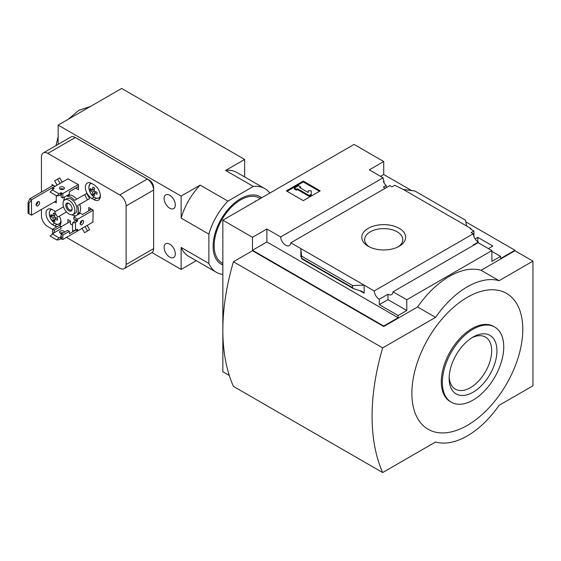 <?xml version="1.0" encoding="UTF-8"?>
<svg xmlns="http://www.w3.org/2000/svg" width="561" height="561" viewBox="0 0 561 561"><rect width="100%" height="100%" fill="white"/><g stroke="black" fill="none" stroke-linecap="round" stroke-linejoin="round"><path stroke-width="0.84" d="M385.204 188.279A7.188 4.151 60 0 1 383.401 187.037L386.157 185.453A7.188 4.151 60 0 1 383.401 181.638L384.04 181.266L384.04 182.844M386.157 185.453L386.157 187.725M384.04 181.266A7.188 4.151 60 0 1 383.107 177.795L369.327 169.843L383.724 161.533L354.089 144.422L222.85 220.193L252.485 237.303L266.882 228.993L280.654 236.945A7.188 4.151 -120 0 0 283.971 243.881A7.188 4.151 -120 0 0 289.308 245.599A7.188 4.151 -120 0 0 290.78 242.794L389.839 185.6L391.978 186.827L394.727 185.242L403.303 189.457L414.902 191.02L465.574 220.277L466.591 225.999L403.303 189.457M475.139 238.909L477.811 237.366L477.811 241.728M477.811 237.366L492.839 246.041L488.393 248.607M473.891 236.476L473.891 230.95L470.188 228.811L470.826 228.439L470.826 229.176M473.891 230.95L471.142 232.535L473.274 233.769A7.188 4.151 60 0 0 478.337 242.072L478.337 242.801M470.826 228.439L466.591 225.999M491.885 251.356L500.566 256.37L500.566 258.565L514.956 250.255L514.956 250.746L532.95 261.131L499.08 280.689A74.837 43.211 120 0 0 435.581 317.351L382.665 347.897A202.135 116.702 120 0 0 382.665 472.551L435.581 442.005A74.837 43.211 120 0 0 499.08 405.337L532.95 385.786L532.95 261.131M399.236 246.258A21.942 12.665 180 0 1 368.205 246.258A21.942 12.665 180 0 1 368.205 228.348A21.942 12.665 180 0 1 399.236 228.348A21.942 12.665 180 0 1 399.236 246.258L399.236 246.258M290.78 242.794L374.215 290.963L473.274 233.769M383.724 161.533L383.724 174.485L411.585 190.572M465.868 221.911L514.956 250.255M383.724 174.485L380.547 176.322M473.47 245.346A7.188 4.151 60 0 1 473.049 245.122L478.337 242.072M374.215 290.963A7.188 4.151 -120 0 0 379.278 299.258L387.953 294.252A7.188 4.151 -120 0 0 391.55 294.609A7.188 4.151 -120 0 0 393.016 291.797L478.112 242.668L491.885 250.62L491.885 261.377L500.566 256.37M280.654 236.945L383.107 177.795M222.85 220.193L222.85 371.733L229.295 375.449M252.485 237.303L252.485 250.255L383.724 326.025L383.724 326.516L252.485 250.746L233.432 261.742L382.665 347.897M393.016 291.797L406.795 299.749L491.885 250.62M383.724 326.025L398.114 317.715L398.114 315.513L406.795 310.506L406.795 299.749M514.956 250.746L481.093 270.297A74.837 43.211 -60 0 0 417.587 306.958L383.724 326.516M398.114 315.513L379.278 304.637L379.278 299.258M353.22 288.557L352.546 287.66L352.546 285.535L364.145 285.149L364.145 293.214L362.055 291.348L353.22 288.557L301.804 258.873L300.85 248.607L300.85 256.672L300.948 255.914L301.804 258.873M266.882 228.993L266.882 241.945L252.485 250.255M398.114 317.715L266.882 241.945M352.546 285.535L301.867 256.279M303.284 181.084L320.219 190.866L303.284 200.642L286.355 190.866L303.284 181.084L303.284 181.939L287.092 191.294M481.093 270.297L499.08 280.689M417.587 306.958L435.581 317.351M233.432 261.742A202.135 116.702 120 0 0 233.432 386.396L382.665 472.551M467.334 297.309A78.428 45.28 120 0 0 419.305 421.094A78.428 45.28 120 0 0 515.363 365.632A78.428 45.28 120 0 0 467.334 297.309M319.482 191.294L303.284 181.939M297.463 188.727L296.404 189.338L294.287 188.11L298.522 185.67L300.64 186.89L299.581 187.5L308.227 192.493L308.227 190.768L311.222 190.768L311.222 195.081L309.104 196.301L309.104 195.445L297.463 188.727L297.463 189.583L309.104 196.301M311.222 194.225L309.104 195.445M296.404 189.338L296.404 190.193L297.463 189.583M294.287 188.11L294.287 188.966L296.404 190.193M300.64 186.89L300.324 187.928M308.227 191.624L308.227 192.493M387.953 294.252L387.953 299.63L379.278 304.637M406.795 310.506L387.953 299.63M494.753 327.056L493.694 326.439A43.407 25.063 120 0 0 471.99 328.592A43.407 25.063 120 0 0 443.632 366.838A43.407 25.063 120 0 0 450.287 401.62L451.346 402.237A43.407 25.063 120 0 0 494.753 377.174A43.407 25.063 120 0 0 494.753 327.056A43.407 25.063 120 0 0 473.049 329.202A43.407 25.063 120 0 0 444.691 367.455A43.407 25.063 120 0 0 451.346 402.237M473.049 392.23A33.786 19.509 -60 0 1 449.151 378.437A33.786 19.509 -60 0 1 473.049 337.056A33.786 19.509 -60 0 1 496.941 350.849A33.786 19.509 -60 0 1 473.049 392.23M369.292 246.847A19.074 11.01 180 0 1 364.65 239.884A19.074 11.01 180 0 1 383.724 228.629A19.074 11.01 180 0 1 402.791 239.884A19.074 11.01 180 0 1 398.149 246.847M471.689 337.883A30.063 17.356 -60 0 1 485.111 336.902A30.063 17.356 -60 0 1 490.139 360.877A30.063 17.356 -60 0 1 470.413 387.672A30.063 17.356 -60 0 1 455.055 388.962A30.063 17.356 -60 0 1 449.193 376.852M255.465 200.922L255.844 201.14M261.629 197.802A38.912 22.468 120 0 0 260.08 196.75A38.912 22.468 120 0 0 240.62 198.678A38.912 22.468 120 0 0 215.193 232.969A38.912 22.468 120 0 0 221.16 264.154A38.912 22.468 120 0 0 222.85 264.974M222.85 274.448A48.358 27.924 -60 0 1 216.441 272.337A48.358 27.924 -60 0 1 208.867 263.446L208.867 234.119A48.358 27.924 -60 0 1 227.92 201.119L253.32 186.455A48.358 27.924 -60 0 1 264.799 188.573A48.358 27.924 -60 0 1 269.834 193.068M60.7 189.394L60.911 188.833M78.477 186.455L69.375 191.715L69.375 194.155L62.811 197.942L62.811 193.545L78.372 184.562M61.121 194.667L61.121 196.967L62.811 197.942M52.657 189.632L52.657 187.683L54.101 188.657L52.229 189.877L59.003 193.79L60.7 192.809L62.811 193.545M54.347 230.206L54.347 232.654L60.911 228.867L60.911 226.42L54.347 230.206L52.657 229.232L59.214 225.445L60.911 226.42M52.657 233.628L52.657 229.232M53.926 232.408L53.926 232.899L53.926 232.408L54.347 232.654M53.926 232.899L50.111 236.076L56.885 239.982L59.003 239.743L60.7 238.762L62.811 239.498L62.811 235.094L69.375 231.307L69.375 233.755L75.938 229.961L77.628 230.943L77.208 229.232L77.628 229.477M52.229 233.874L59.003 237.787L61.542 236.805L61.121 236.56L61.121 234.119L62.811 235.094M61.121 234.119L67.685 230.333L69.375 231.307M93.189 210.228L77.628 219.211L77.208 221.406L75.518 222.387L72.551 223.117L75.938 219.695L77.628 220.676M77.628 219.211L73.821 217.009L80.384 213.222L82.502 214.442L91.604 209.19M75.812 220.115L73.821 218.965L73.821 217.009M80.756 223.215L80.174 223.124M92.874 222.142L93.189 210.102L88.743 207.535L88.743 210.473L91.282 209.008M72.551 225.199L70.434 223.972L70.434 221.041L67.895 219.575L67.895 222.878M75.938 187.921L78.477 186.827M75.938 188.293L78.477 189.758L78.477 184.625L67.895 178.882M91.815 198.433L93.932 199.653A9.13 5.273 -120 0 0 98.498 200.109A9.13 5.273 -120 0 0 99.893 192.795A9.13 5.273 -120 0 0 93.932 184.744L91.815 183.524A9.13 5.273 -120 0 0 87.25 183.068A9.13 5.273 -120 0 0 85.847 190.389A9.13 5.273 -120 0 0 91.815 198.433L94.073 197.128M55.427 211.462A9.13 5.273 -120 0 0 54.557 210.901L52.439 209.674A9.13 5.273 -120 0 0 47.874 209.225A9.13 5.273 -120 0 0 46.479 216.539A9.13 5.273 -120 0 0 52.439 224.589L54.557 225.81A9.13 5.273 -120 0 0 57.082 226.672M59.768 225.76A9.13 5.273 -120 0 0 59.347 216.111M54.557 201.855L56.254 202.837L56.254 195.621M55.09 186.273L52.019 184.499L52.019 185.971M41.437 209.435L41.437 215.613A8.983 5.182 -120 0 0 47.783 226.616L52.657 229.428M66.457 237.394L119.752 268.165A8.983 5.182 -120 0 0 124.247 268.614A8.983 5.182 -120 0 0 126.106 264.497L126.106 205.936A8.983 5.182 -120 0 0 119.752 194.94L47.783 153.384A8.983 5.182 -120 0 0 43.295 152.943A8.983 5.182 -120 0 0 41.437 157.052L41.437 192.079M80.188 213.334L79.704 212.5A10.477 6.052 -120 0 0 79.704 204.358L89.648 198.615L86.653 193.433L74.592 200.396A10.477 6.052 -120 0 0 67.544 196.329L67.061 195.494M86.653 231.455L89.648 229.73L87.172 225.431M59.718 215.901L66.535 211.96L57.601 217.121L54.606 211.939L63.54 206.778M76.71 199.176A10.477 6.052 -120 0 0 69.662 195.109L69.178 194.267M62.194 182.171L59.718 177.879L57.601 179.099L54.606 180.831L57.082 185.123M78.161 230.634L62.811 239.498M56.254 200.88L31.486 215.179L28.997 213.741L28.997 203.229L31.486 199.779L29.796 198.797L28.05 202.682L28.997 203.229M31.486 215.179L31.486 199.779L54.985 186.21M28.05 202.682L28.05 213.194L28.997 213.741M29.796 198.797L53.288 185.235M71.668 214.765A10.477 6.052 -120 0 0 74.592 215.445L75.076 216.287M82.06 228.383L84.543 232.675L87.537 230.95L85.055 226.658M79.704 212.5L77.586 213.72A10.477 6.052 -120 0 0 77.586 205.585L89.648 198.615M81.871 221.139L81.647 220.754M78.07 214.554L77.586 213.72M87.537 230.95L89.648 229.73M79.704 204.358L77.586 205.585M69.662 195.109L67.544 196.329M63.484 189.295L63.26 188.91M60.076 183.391L57.601 179.099M64.066 197.22L64.55 198.054A10.477 6.052 -120 0 0 63.688 200.929M169.71 195.256A7.931 4.579 -120 0 0 165.74 194.863A7.931 4.579 -120 0 0 165.74 204.022A7.931 4.579 -120 0 0 173.672 208.601A7.931 4.579 -120 0 0 174.892 202.248A7.931 4.579 -120 0 0 169.71 195.256M169.71 244.14A7.931 4.579 -120 0 0 165.74 243.747A7.931 4.579 -120 0 0 165.74 252.906A7.931 4.579 -120 0 0 173.672 257.485A7.931 4.579 -120 0 0 174.892 251.132A7.931 4.579 -120 0 0 169.71 244.14M208.867 263.446L181.14 247.436L181.14 269.434L151.968 252.597M208.867 234.119L181.14 218.11L181.14 196.112L58.155 125.11L121.66 88.449L244.638 159.45L244.638 176.932M58.155 144.359L58.155 125.11M124.247 268.614L151.765 252.723A8.983 5.182 -120 0 0 153.623 248.614L153.623 187.556A5.989 3.457 -120 0 0 149.387 180.221L77.418 138.672A5.989 3.457 -120 0 0 76.822 138.378M181.14 269.434L196.28 260.697M181.14 196.112L200.186 185.116L227.92 201.119M253.32 186.455L225.592 170.446L244.638 159.45M126.106 205.936L153.623 190.053A8.983 5.182 -120 0 0 147.27 179.05L75.3 137.501A8.983 5.182 -120 0 0 70.812 137.052L43.295 152.943M87.537 199.842L84.543 194.653M73.14 214.372L75.258 213.145A8.38 4.839 -120 0 0 76.548 206.434A8.38 4.839 -120 0 0 71.072 199.043A8.38 4.839 -120 0 0 66.878 198.629L64.76 199.849A8.38 4.839 -120 0 0 64.76 209.534A8.38 4.839 -120 0 0 73.14 214.372A8.38 4.839 -120 0 0 74.431 207.654A8.38 4.839 -120 0 0 68.954 200.27A8.38 4.839 -120 0 0 64.76 199.849M68.954 203.447A4.488 2.595 -120 0 0 65.777 205.277A4.488 2.595 -120 0 0 68.954 210.775A4.488 2.595 -120 0 0 72.131 208.944A4.488 2.595 -120 0 0 68.954 203.447L68.954 203.447M69.255 203.636A3.682 2.125 -120 0 0 67.685 203.594A3.682 2.125 -120 0 0 67.685 207.843A3.682 2.125 -120 0 0 71.366 209.968A3.682 2.125 -120 0 0 72.117 208.587M37.839 205.824A2.468 1.424 -60 0 1 36.605 205.95A2.468 1.424 -60 0 1 36.227 203.973A2.468 1.424 -60 0 1 37.839 201.792A2.468 1.424 -60 0 1 39.074 201.672A2.468 1.424 -60 0 1 39.452 203.65A2.468 1.424 -60 0 1 37.839 205.824M36.093 204.877A2.468 1.424 120 0 0 37.889 201.764M57.453 218.306A17.349 10.021 120 0 0 57.453 220.2A17.924 10.35 180 0 1 54.585 219.007A17.924 10.35 120 0 0 54.992 221.616A17.349 10.021 180 0 1 53.351 220.669A17.924 10.35 -60 0 1 52.944 218.061A17.924 10.35 180 0 1 50.89 216.406A17.349 10.021 -60 0 1 50.89 214.512A17.924 10.35 0 0 0 52.944 216.167A17.924 10.35 -60 0 1 53.351 213.096A17.349 10.021 0 0 0 54.992 214.043A17.924 10.35 120 0 0 54.585 217.114A17.924 10.35 0 0 0 57.453 218.306M97.032 192.269A17.349 10.021 120 0 0 97.032 194.169A17.924 10.35 180 0 1 94.171 192.977A17.924 10.35 120 0 0 94.571 195.586A17.349 10.021 180 0 1 92.937 194.639A17.924 10.35 -60 0 1 92.53 192.03A17.924 10.35 180 0 1 90.475 190.375A17.349 10.021 -60 0 1 90.475 188.482A17.924 10.35 0 0 0 92.53 190.137A17.924 10.35 -60 0 1 92.937 187.065A17.349 10.021 0 0 0 94.571 188.012A17.924 10.35 120 0 0 94.171 191.084A17.924 10.35 0 0 0 97.032 192.269M54.662 219.912L53.351 220.669M56.444 217.941L54.585 219.007M54.803 215.101L52.944 216.167M52.208 215.648L50.89 216.406M54.585 217.114L52.944 218.061M94.248 193.882L92.937 194.639M96.022 191.911L94.171 192.977M94.381 189.064L92.53 190.137M91.787 189.618L90.475 190.375M94.171 191.084L92.53 192.03M63.765 189.148A2.468 1.424 0 0 0 63.716 189.113A2.468 1.424 0 0 0 60.167 189.148M61.542 192.809L61.542 194.765L56.885 195.992L59.003 193.79M52.229 189.877L50.111 192.079L56.885 195.992M60.223 189.176A2.468 1.424 180 0 1 59.501 188.166A2.468 1.424 180 0 1 61.969 186.743A2.468 1.424 180 0 1 64.438 188.166A2.468 1.424 180 0 1 62.916 189.485A2.468 1.424 180 0 1 60.223 189.176M52.657 187.683L68.211 178.7M60.167 233.138A2.468 1.424 180 0 1 63.239 232.899M56.885 239.982L59.003 237.787M62.04 233.586A2.468 1.424 180 0 1 60.223 233.173A2.468 1.424 180 0 1 59.501 232.163A2.468 1.424 180 0 1 61.969 230.739A2.468 1.424 180 0 1 64.438 232.163A2.468 1.424 180 0 1 64.438 232.205M60.911 226.91L70.434 221.406M81.864 224.645A2.468 1.424 -60 0 1 80.63 224.772A2.468 1.424 -60 0 1 80.63 221.918A2.468 1.424 -60 0 1 83.098 220.494A2.468 1.424 -60 0 1 83.477 222.472A2.468 1.424 -60 0 1 81.864 224.645M72.551 223.117L72.551 230.943L75.518 230.206L75.518 222.387M75.518 230.206L77.208 229.232M93.189 221.96L77.628 230.943M80.118 223.699A2.468 1.424 120 0 0 80.174 223.671A2.468 1.424 120 0 0 81.92 220.585M225.592 170.446A48.358 27.924 -60 0 1 237.072 172.564L264.799 188.573M181.14 218.11A48.358 27.924 -60 0 1 200.186 185.116M216.441 272.337L188.706 256.328A48.358 27.924 -60 0 1 181.14 247.436M364.145 293.214L359.615 290.598M301.25 256.903L300.85 256.672M352.546 287.66L301.867 258.404M53.926 188.412L53.926 188.903M61.542 236.805L61.542 238.762M47.783 153.384L75.3 137.501M119.752 194.94L147.27 179.05M126.106 264.497L153.623 248.614M260.227 198.615A37.419 21.606 120 0 0 240.62 199.898A37.419 21.606 120 0 0 215.929 233.713A37.419 21.606 120 0 0 222.85 263.347M56.991 224.407L54.557 225.81M54.683 223.292L52.439 224.589M96.296 198.292L93.932 199.653M51.949 209.414A8.163 4.712 -120 0 0 52.25 220.971A8.163 4.712 -120 0 0 60.869 220.417M91.555 183.377A8.163 4.712 -120 0 0 91.471 194.478A8.163 4.712 -120 0 0 100.363 195.263M60.7 236.805L60.7 238.762M60.7 192.809L60.7 194.765M77.208 221.406L75.518 220.431M68.183 119.325L78.856 110.3L90.216 106.604M56.009 145.601L58.155 136.681M220.648 263.845L222.85 264.757M261.447 197.914L259.547 196.462M50.869 208.994L49.277 212.612L49.298 214.12L50.96 219.106L54.529 223.187L57.054 224.421L60.532 224.049M90.503 182.921L88.862 186.582L88.883 188.089L90.538 193.075L94.115 197.156L96.632 198.391L100.068 198.047"/></g></svg>
